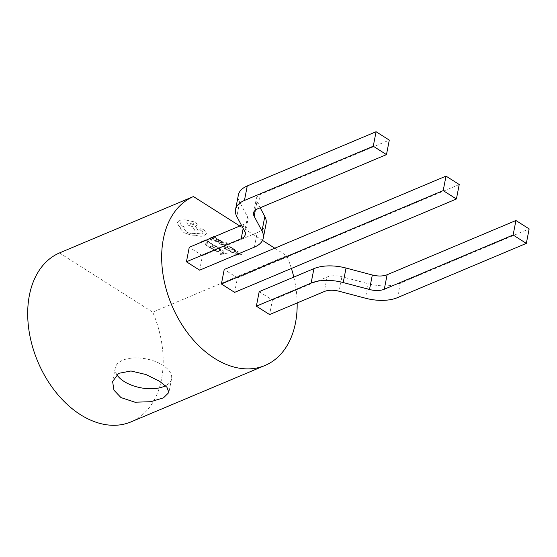 <?xml version="1.0" encoding="UTF-8"?>
<svg xmlns="http://www.w3.org/2000/svg" width="557" height="557" viewBox="0 0 557 557"><rect width="100%" height="100%" fill="white"/><g stroke="black" fill="none" stroke-linecap="round" stroke-linejoin="round"><path stroke-width="0.42" stroke-dasharray="2.79 2.09" d="M116.81 374.61A28.665 14.698 11 0 1 115.271 367.864A28.665 14.698 11 0 1 133.464 357.977A28.665 14.698 11 0 1 162.735 365.197A28.665 14.698 11 0 1 171.556 378.802A28.665 14.698 11 0 1 165.513 385.764M274.775 248.199L286.702 255.767A91.731 62.558 -112.8 0 1 291.408 268.46M293.804 277.108A91.731 62.558 -112.8 0 1 297.166 302.952M286.702 255.767L152.729 312.171A91.731 62.558 -112.8 0 1 161.516 379.268A91.731 62.558 -112.8 0 1 131.041 421.872M235.367 255.357L234.615 254.876L237.63 251.43L238.403 251.924L237.533 252.836L239.795 254.27L241.731 254.041L242.511 254.528L235.367 255.357L234.622 254.848L237.637 251.395L238.41 251.889L237.54 252.801L239.802 254.236L241.738 254.006L242.511 254.493L235.374 255.322M231.308 248.032L229.094 246.626L227.381 247.343L229.324 248.575L228.746 248.819L226.803 247.587L225.181 248.269L227.27 249.599L226.685 249.842L223.893 248.074L228.969 245.936L231.886 247.788L231.308 248.032L229.094 246.626M223.907 246.549L225.773 244.537L221.658 245.115L220.892 244.634L226.031 244.077L226.393 243.611L225.752 242.741L226.803 242.755L227.026 244.126L224.61 246.995L223.914 246.514L225.578 244.725M225.585 244.697L221.658 245.087L220.899 244.6L226.038 244.043L226.4 243.576L225.759 242.706L226.81 242.727L227.033 244.091L227.312 243.576L227.026 244.126L224.617 246.96L223.914 246.514M226.393 243.611L226.212 242.922L226.393 243.611M220.767 241.557L221.421 241.278L222.689 241.856L223.524 242.692L223.183 243.298L219.549 242.81L219.806 243.486L221.052 244.001L220.433 244.258L218.567 242.943L219.674 242.218L222.542 242.831L222.243 242.086L220.774 241.522L222.236 242.114L222.542 242.831L222.027 242.866M220.774 241.522L221.428 241.244L223.531 242.657L222.361 243.374L219.555 242.775L219.813 243.451L221.059 243.966L220.433 244.258L218.574 242.908L219.681 242.191L220.99 242.553M223.524 242.692L223.183 243.298L223.524 242.692M214.529 240.325L215.141 240.06L215.977 241.056L217.648 241.181L216.652 240.387L216.548 239.071L217.648 238.96L218.831 239.406L219.374 240.436L220.628 240.638L218.295 241.62L215.524 241.313L214.529 240.325L215.148 240.032L215.984 241.021L217.655 241.146L216.652 240.352L216.555 239.037L217.655 238.925L218.838 239.378L219.395 240.415L220.635 240.61L218.302 241.592L215.531 241.278L214.529 240.29M216.067 239.51L216.555 239.037L216.067 239.51M219.562 248.464L220.962 250.065L219.89 251.381L217.272 251.618L212.997 249.62L218.072 247.482L220.962 250.065L219.883 251.416L217.265 251.653L212.99 249.647L218.066 247.517L219.569 248.429M59.453 252.948L152.729 312.171M239.816 226.003L262.486 240.394M208.179 241.849L206.02 240.478L201.523 242.372L200.826 241.926L205.902 239.788L208.757 241.606L208.179 241.849L206.02 240.478M212.83 244.412L212.203 244.676L211.145 243.646L209.216 242.984L207.232 243.256L206.278 244.258L207.197 245.435L208.771 246.117L208.088 246.41L206.598 245.679L205.352 244.098L206.543 242.741L209.077 242.413L211.632 243.305L212.837 244.377L211.625 243.332L209.07 242.441L206.543 242.775L205.352 244.098L206.598 245.679M212.837 244.377L212.21 244.641L211.152 243.611L209.223 242.949L207.239 243.221L206.278 244.258L207.197 245.4L208.771 246.117M216.464 247.106L214.25 245.7L212.544 246.417L214.48 247.649L213.902 247.893L211.959 246.66L210.337 247.35L212.426 248.68L211.848 248.923L209.049 247.148L214.125 245.01L217.042 246.862L216.464 247.106L214.25 245.7M220.523 254.431L219.778 253.957L222.786 250.511L223.559 250.998L222.689 251.917L224.951 253.351L226.894 253.115L227.667 253.609L220.523 254.431L219.778 253.922L222.793 250.476L223.566 250.97L222.696 251.882L224.958 253.317L226.894 253.08L227.674 253.574L220.53 254.396M216.29 238.493L214.069 237.087L212.363 237.804L214.306 239.037L213.721 239.28L211.785 238.048L210.156 238.737L212.252 240.06L211.667 240.311L208.875 238.535L213.951 236.398L216.868 238.25L216.29 238.493L214.069 237.087M234.406 249.383L235.806 250.984L234.734 252.3L232.109 252.544L227.841 250.539L232.917 248.401L235.806 250.984L234.727 252.335L232.109 252.572L227.834 250.573L232.91 248.436L234.406 249.348M195.932 235.263L190.995 235.145L183.88 232.603L180.656 229.073L180.552 227.326L179.591 226.796L176.889 223.253L179.194 220.335L184.75 219.709L195.674 222.264L197.317 224.805L195.563 226.386L198.292 230.932L195.18 230.981L192.541 226.636L188.419 225.32L186.79 222.765L187.18 222.013L181.547 221.944L180.155 223.364L181.791 225.912L184.381 226.978L183.74 228.133L186.08 231.719C189.352 233.543 192.659 234.051 195.987 233.244L202.121 234.163L203.228 233.042L202.156 231.218L200.158 229.985L200.081 228.753L202.316 228.997L204.593 230.438L206.48 233.32L204.482 235.667C201.954 236.523 199.107 236.384 195.939 235.235L191.002 235.11L183.88 232.575L180.663 229.045L180.552 227.298L176.889 223.253L179.187 220.37L184.743 219.743L195.681 222.229L197.324 224.777L195.57 226.351L198.299 230.904L195.187 230.946L192.548 226.602L188.426 225.286L186.797 222.737L187.187 221.978L181.554 221.909L180.162 223.329L181.798 225.877L184.381 226.95L183.747 228.098L186.087 231.684C189.359 233.508 192.666 234.017 195.994 233.216L202.128 234.135L203.235 233.014L202.163 231.183L200.165 229.95L200.088 228.725L202.323 228.962L204.6 230.403L206.48 233.32L204.475 235.702C201.947 236.558 199.1 236.412 195.932 235.263L195.939 235.235M199.65 229.199L200.088 228.725L199.65 229.199M199.65 270.173L202.47 255.677L189.255 247.287M259.186 291.68L272.401 300.07L269.581 314.566M234.615 292.369L237.435 277.873L224.22 269.484M260.175 207.782L256.972 201.773A15.673 8.035 11 0 1 256.38 198.515A15.673 8.035 11 0 1 260.474 194.344L389.294 140.113M241.48 225.3L243.994 224.241A15.673 8.035 -169 0 0 248.095 220.064A15.673 8.035 -169 0 0 247.503 216.805L239.656 202.087A34.019 17.441 11 0 1 238.368 195.013M254.396 247.127L257.209 232.631A34.019 17.441 -169 0 0 266.1 223.566M257.209 232.631L202.47 255.677M272.401 300.07L327.14 277.024A15.673 8.035 11 0 1 341.928 276.752L368.219 283.708A34.019 17.441 -169 0 0 400.33 283.13L529.15 228.899M459.226 184.506L237.435 277.873M206.027 240.443L201.53 242.337L200.833 241.891L205.902 239.754L208.764 241.571L208.186 241.815M208.778 246.09L208.088 246.41M208.095 246.375L206.598 245.651M214.257 245.665L212.544 246.417L214.487 247.621L213.909 247.865L211.966 246.633L210.344 247.315L212.433 248.645L211.848 248.888L209.056 247.113L214.132 244.983L217.049 246.835L216.471 247.078M214.285 249.815L218.198 248.171L220.057 250.1L219.166 250.935L217.139 251.165L214.278 249.849L218.191 248.199L220.064 249.919L219.173 250.908L217.146 251.13L214.278 249.849M222.347 252.265L224.165 253.421L220.795 253.888L222.347 252.265L224.158 253.456L220.774 253.908L222.34 252.3M214.076 237.052L212.37 237.776L214.313 239.002L213.721 239.28L211.792 238.02L210.163 238.702L212.259 240.032L211.674 240.276L208.882 238.5L213.958 236.37L216.875 238.222L216.297 238.466M216.91 239.809L218.49 239.705L218.936 240.297L218.135 240.944L216.91 239.809L217.188 239.496L218.929 240.332L218.135 240.972L216.903 239.837L217.181 239.531L216.903 239.837M218.936 240.297L218.476 240.826L218.936 240.297M218.574 242.908L218.915 242.309L218.574 242.908M220.997 242.518L222.034 242.831M229.101 246.591L227.388 247.308L229.331 248.54L228.746 248.784L226.81 247.552L225.188 248.234L227.277 249.564L226.692 249.815L223.9 248.039L228.976 245.902L231.893 247.754L231.315 247.997M229.129 250.741L233.042 249.09L234.901 251.026L234.01 251.861L231.984 252.084L229.122 250.768L233.035 249.125L234.908 250.838L234.01 251.827L231.99 252.049L229.122 250.768M237.191 253.184L239.009 254.34L235.639 254.807L237.191 253.184L239.002 254.375L235.632 254.841L237.185 253.219M193.474 223.12L194.121 224.109L193.571 224.666L190.661 224.304L190.021 223.308L193.474 223.12L194.115 224.144L193.564 224.701L190.654 224.339L190.014 223.343L193.474 223.148M257.661 208.84L260.474 194.344M255.329 210.212L256.972 201.773M239.656 202.087L236.836 216.582M247.503 216.805L244.683 231.301M243.994 224.241L243.172 228.474M400.33 283.13L397.51 297.626M368.219 283.708L365.406 298.204M341.928 276.752L339.116 291.255M327.14 277.024L324.32 291.52M171.556 378.802L168.889 392.49M253.56 213.011L256.38 198.515M248.095 220.064L245.275 234.56M115.271 367.864L112.611 381.552"/><path stroke-width="0.84" d="M159.601 381.301L166.919 387.233L168.889 392.49L163.459 397.858L150.787 401.708L134.989 402.21L120.96 397.573L113.941 390.158L112.618 381.559L118.606 373.35L130.972 370.99L145.962 374.534L159.601 381.301M165.513 385.764A28.665 14.698 11 0 1 124.093 381.468A28.665 14.698 11 0 1 116.81 374.61M291.408 268.46A91.731 62.558 -112.8 0 1 293.804 277.108M297.166 302.952A91.731 62.558 -112.8 0 1 295.488 322.872A91.731 62.558 -112.8 0 1 265.007 365.469A91.731 62.558 -112.8 0 1 190.007 336.003A91.731 62.558 -112.8 0 1 163.347 238.981A91.731 62.558 -112.8 0 1 193.425 196.551L59.453 252.948A91.731 62.558 -112.8 0 0 29.375 295.377A91.731 62.558 -112.8 0 0 56.034 392.407A91.731 62.558 -112.8 0 0 131.041 421.872L265.007 365.469M193.425 196.551L239.816 226.003M262.486 240.394L274.775 248.199M241.48 225.3L189.255 247.287L186.435 261.783L199.65 270.173L254.396 247.127A34.019 17.441 -169 0 0 263.287 238.062A34.019 17.441 -169 0 0 261.999 230.988L254.152 216.269A15.673 8.035 11 0 1 253.56 213.011A15.673 8.035 11 0 1 257.661 208.84L386.474 154.609L389.294 140.113L376.079 131.724L373.26 146.219L386.474 154.609M526.33 243.395L397.51 297.626A34.019 17.441 -169 0 1 365.406 298.204L339.116 291.255A15.673 8.035 11 0 0 324.32 291.52L269.581 314.566L256.366 306.176L259.186 291.68L313.925 268.634A34.019 17.441 11 0 1 346.036 268.049L372.327 275.005A15.673 8.035 -169 0 0 387.115 274.74L515.935 220.509L529.15 228.899L526.33 243.395L513.115 235.005L515.935 220.509M221.401 283.979L234.615 292.369L456.406 199.002L459.226 184.506L446.011 176.116L224.22 269.484L221.401 283.979L443.191 190.612L456.406 199.002M243.172 228.474L241.181 238.737A15.673 8.035 -169 0 0 245.275 234.56A15.673 8.035 -169 0 0 244.683 231.301L236.836 216.582A34.019 17.441 11 0 1 235.555 209.516A34.019 17.441 11 0 1 244.446 200.45L373.26 146.219M235.555 209.516L238.368 195.013A34.019 17.441 11 0 1 247.259 185.954L376.079 131.724M263.287 238.062L266.1 223.566A34.019 17.441 -169 0 0 264.819 216.492L260.175 207.782M241.181 238.737L186.435 261.783M256.366 306.176L311.105 283.13A34.019 17.441 11 0 1 343.216 282.552L369.507 289.501A15.673 8.035 -169 0 0 384.295 289.236L513.115 235.005M446.011 176.116L443.191 190.612M247.259 185.954L244.446 200.45M254.152 216.269L255.329 210.212M261.999 230.988L264.819 216.492M384.295 289.236L387.115 274.74M369.507 289.501L372.327 275.005M343.216 282.552L346.036 268.049M311.105 283.13L313.925 268.634"/></g></svg>
